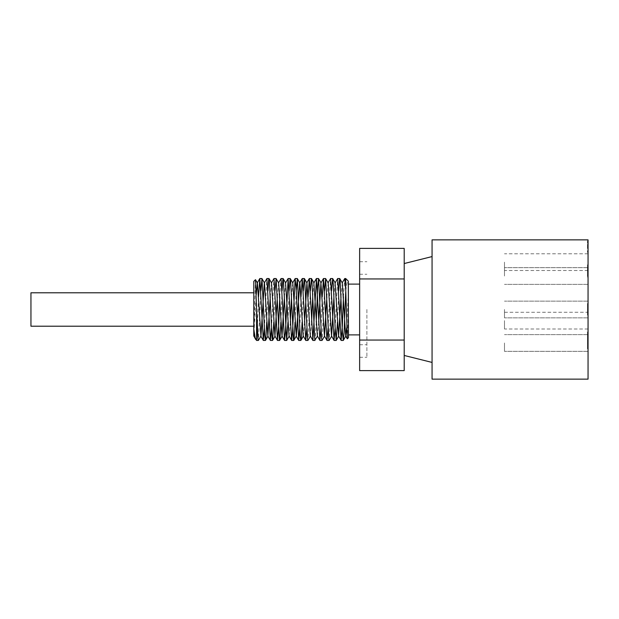 <?xml version="1.0" encoding="UTF-8"?>
<svg xmlns="http://www.w3.org/2000/svg" width="619" height="619" viewBox="0 0 619 619"><rect width="100%" height="100%" fill="white"/><g stroke="black" fill="none" stroke-linecap="round" stroke-linejoin="round"><path stroke-width="0.46" stroke-dasharray="3.1 2.32" d="M587.493 271.509L587.493 264.816L587.493 276.407L587.493 271.393L587.493 272.167L587.493 271.509L588.05 271.509L588.05 264.816L587.493 264.816M587.493 270.542L587.493 266.038L587.493 270.542L588.05 270.542L587.493 270.929M588.05 270.929L588.05 266.038L587.493 266.038M588.05 266.673L587.493 266.673M588.05 266.038L588.05 270.542M588.05 264.816L588.05 276.407L588.05 274.813L587.493 275.115M588.05 276.252L587.493 276.252M588.05 275.115L588.05 271.393L587.493 271.393L587.493 277.15L587.493 266.008L587.493 271.408L588.05 271.408L588.05 272.167L587.493 272.167M588.05 272.167L588.05 271.509M588.05 270.317L587.493 270.317M588.05 276.407L587.493 276.407M588.05 265.83L587.493 265.83M588.05 269.838L587.493 269.838L588.05 269.838L588.05 266.008L587.493 266.008L588.05 266.008L588.05 269.838L587.493 269.838L588.05 269.838L588.05 277.15L588.05 271.037L587.493 271.037L587.493 275.393L587.493 271.037L588.05 271.037L588.05 269.838M588.05 271.037L587.493 271.037L588.05 271.037L588.05 275.393L588.05 271.037M588.05 277.15L587.493 277.15L588.05 277.15M588.05 275.393L587.493 275.393M588.05 313.825L588.05 303.511L588.05 313.485L587.493 313.825L587.493 312.85L587.493 315.117L587.493 303.511L587.493 314.777L587.493 303.635L587.493 313.469L588.05 313.477L587.493 313.825M588.05 304.192L587.493 304.192M588.05 303.511L587.493 303.511M588.05 305.778L587.493 305.778L588.05 305.778M588.05 304.803L587.493 304.803M588.05 305.422L587.493 305.422M588.05 309.167L587.493 309.167L588.05 309.167M588.05 310.405L587.493 310.405L588.05 310.405M588.05 309.105L587.493 309.105M588.05 309.833L587.493 309.833M588.05 309.941L587.493 309.941M588.05 314.491L587.493 314.491M588.05 315.117L587.493 315.117M588.05 314.437L587.493 314.437M588.05 312.85L587.493 312.85L588.05 312.85M588.05 313.106L588.05 303.635L587.493 303.635L588.05 303.635L588.05 314.777L588.05 313.106L587.493 313.106M588.05 314.777L587.493 314.777L588.05 314.777M588.05 313.469L587.493 313.469L588.05 313.485M587.493 338.802L587.493 348.892L587.493 338.802L588.05 338.802L587.493 338.802M588.05 348.218L588.05 337.51L588.05 347.599L588.05 346.632L587.493 346.632L588.05 346.632L588.05 348.218L587.493 348.218M588.05 348.892L587.493 348.892M588.05 343.599L587.493 343.599M588.05 341.696L587.493 341.696M588.05 337.51L587.493 337.51L588.05 337.51M588.05 347.244L587.493 347.244M588.05 347.599L587.493 347.599M588.05 339.096L587.493 339.096M587.493 336.906L587.493 348.551L587.493 336.906L588.05 336.906L588.05 343.104L587.493 343.104L587.493 333.092L587.493 343.135L588.05 343.135L587.493 343.15M588.05 343.15L588.05 348.551L587.493 348.551M588.05 338.013L588.05 342.725L588.05 338.013L587.493 338.013L587.493 342.725L587.493 338.013M588.05 342.725L587.493 342.725M588.05 348.551L588.05 343.468L587.493 343.468L587.493 347.452L587.493 343.468M588.05 344.164L587.493 344.164M588.05 343.468L588.05 336.906M588.05 343.042L587.493 343.042M588.05 343.088L587.493 343.088M588.05 342.028L587.493 342.028M588.05 347.452L587.493 347.452M587.493 247.438L587.493 240.977L587.493 252.351L587.493 247.438L588.05 247.438L588.05 240.977L587.493 240.977M588.05 240.977L588.05 246.88L587.493 246.88M588.05 246.362L587.493 246.362M588.05 246.88L587.493 246.61M588.05 246.61L588.05 252.351L587.493 252.351L588.05 252.351L588.05 251.043L587.493 251.043L588.05 251.043L588.05 248.072L587.493 248.072M588.05 248.072L587.493 248.134M588.05 248.134L588.05 247.438M588.05 242.942L587.493 242.942M588.05 242.261L587.493 242.261M588.05 242.586L587.493 242.586M588.05 243.182L587.493 243.182L588.05 243.182M588.05 241.603L587.493 241.603M588.05 341.58L588.05 331.954L587.493 331.954L587.493 333.092L587.493 331.954L588.05 331.954L588.05 333.092L587.493 333.092L588.05 333.092L588.05 340.558L587.493 340.558L588.05 340.558L588.05 341.58L587.493 341.58M588.05 333.092L587.493 333.092L588.05 333.092M588.05 343.135L587.493 343.135M588.05 239.863L588.05 379.138M588.05 262.147L588.05 253.79L588.05 262.147M588.05 320.642L588.05 328.999L588.05 320.642M588.05 276.02L588.05 267.663L588.05 276.02M588.05 309.5L588.05 301.144L588.05 309.5M588.05 342.98L588.05 351.337L588.05 342.98M255.91 339.785L256.576 339.498L256.576 340.45M257.326 328.318L258.541 296.841M264.406 328.325L266.835 278.612M271.478 328.325L273.915 278.604M279.765 296.841L280.987 278.612M299.782 328.325L300.989 296.841M306.854 328.318L308.061 296.841M321.006 328.325L322.213 296.841M328.078 328.318L330.515 278.612M335.158 328.325L337.587 278.604M343.437 296.841L344.667 278.604M347.344 338.825L348.497 307.891L348.497 281.421C347.53 279.943 346.601 283.44 345.712 291.913M255.461 279.656L253.79 336.117L256.227 294.667M270.271 296.841L271.54 282.929M277.343 296.841L278.635 282.953M284.415 296.841L285.63 282.813M289.081 336.04L290.373 322.159M291.495 296.841L292.772 282.929M303.233 336.04L304.525 322.159M310.305 336.047L311.605 322.159M312.719 296.841L313.848 282.96M317.385 336.047L318.677 322.159M326.871 296.841L328.163 282.953M333.943 296.841L335.072 282.953M341.023 296.841L342.292 282.922M346.679 327.799L348.497 289.444M338.694 290.675L337.479 322.159M331.614 290.682L329.184 340.388M324.542 290.675L322.112 340.396M316.255 322.159L315.032 340.396M310.39 290.675L307.96 340.388M303.318 290.682L302.103 322.159M296.238 290.675L295.031 322.159M289.166 290.675L287.959 322.159M282.094 290.682L280.879 322.159M275.014 290.675L273.807 322.159M267.942 290.682L266.727 322.159M260.862 290.675L258.433 340.388M253.79 329.2L253.79 281.328M348.497 307.891L348.497 337.664M348.497 284.113L348.497 334.887L348.497 284.113M345.712 291.92L345.712 278.542M359.639 284.113L359.639 334.887L359.639 284.113M504.485 276.02L504.485 267.663L504.485 276.02M504.485 309.5L504.485 317.857L504.485 309.5M504.485 342.98L504.485 351.337L504.485 342.98M504.485 320.642L504.485 328.999L504.485 320.642M504.485 262.147L504.485 270.503L504.485 262.147M30.95 326.213L30.95 292.787M253.79 309.5L253.79 292.787L253.79 309.5M366.881 309.5L366.881 357.271L366.881 309.5M359.639 309.5L359.639 261.729L359.639 309.5M359.639 370.611L359.639 248.389M404.207 248.389L404.207 370.611M404.207 309.5L404.207 355.461L404.207 309.5M404.207 340.055L359.639 340.055M404.207 278.945L359.639 278.945M432.062 309.5L432.062 362.425L432.062 309.5M432.062 379.138L432.062 239.863M588.05 268.6L587.493 268.6M588.05 268.661L587.493 268.661M588.05 269.613L587.493 269.613M588.05 274.604L587.493 274.604M588.05 269.946L587.493 269.946M588.05 265.868L587.493 265.868M588.05 307.156L587.493 307.156M588.05 308.773L587.493 308.773M504.485 312.286L587.493 312.278M588.05 304.54L587.493 304.54M588.05 307.047L587.493 307.047M588.05 312.433L587.493 312.433M588.05 345.828L587.493 345.828M588.05 347.143L587.493 347.143M588.05 345.75L587.493 345.75M588.05 341.773L587.493 341.773M588.05 337.858L587.493 337.858M588.05 340.233L587.493 340.233M588.05 345.619L587.493 345.619M588.05 340.342L587.493 340.342M588.05 345.789L587.493 345.789M588.05 340.264L587.493 340.264M588.05 345.719L587.493 345.719L588.05 345.696M588.05 340.117L587.493 340.117M588.05 244.745L587.493 244.745M588.05 244.76L587.493 244.76M588.05 242.068L587.493 242.068M588.05 267.663L504.485 267.663L588.05 267.663M588.05 284.376L504.485 284.376L588.05 284.376M588.05 301.144L504.485 301.144L588.05 301.144M588.05 317.857L504.485 317.857L588.05 317.857M588.05 334.624L504.485 334.624L588.05 334.624M588.05 351.337L504.485 351.337L588.05 351.337M588.05 328.999L504.485 328.999M588.05 253.79L504.485 253.79M588.05 270.503L504.485 270.503M359.639 344.737L366.881 344.737M359.639 274.263L366.881 274.263M359.639 357.271L366.881 357.271M359.639 261.729L366.881 261.729"/><path stroke-width="0.93" d="M588.05 309.5L588.05 239.863L432.062 239.863L432.062 379.138L588.05 379.138L588.05 309.5M253.79 329.2L255.121 337.711L256.576 340.458L256.576 309.059L255.508 279.672L253.79 281.336L253.79 336.117M256.576 339.498L257.326 328.318M258.541 296.841L259.833 278.542L263.299 340.396L264.406 328.325M256.227 294.667L257.411 282.953L260.947 336.04L264.321 282.96L266.905 278.55L270.371 340.396L271.478 328.325M271.393 282.953L273.985 278.542L277.451 340.388L278.643 326.321L279.765 296.841M278.473 282.96L281.057 278.55L284.523 340.396L285.46 331.73L288.137 278.542L291.595 340.388L292.539 331.73L295.139 278.604L296.075 287.27L298.675 340.396L299.782 328.325M300.989 296.841L302.281 278.55L305.747 340.388L306.854 328.318M308.061 296.841L309.361 278.542L312.897 340.45L316.433 278.55L319.899 340.396L321.006 328.325M322.213 296.841L323.513 278.542L326.971 340.388L328.078 328.318M328 282.96L330.585 278.55L334.051 340.396L335.158 328.325M341.123 340.388L338.608 336.04L335.072 282.953L337.657 278.55L341.123 340.388L342.315 326.321L343.437 296.841M342.145 282.953L344.737 278.542L345.712 289.491L347.336 338.833L348.497 337.664L348.288 281.127M266.727 322.159L265.907 337.781L265.342 340.357L264.785 335.39L261.969 278.604L264.483 282.953L267.857 336.047L270.271 296.841M271.54 282.929L274.929 336.04L277.343 296.841M280.879 322.159L279.966 338.709L279.401 340.055L276.12 278.604L278.635 282.953L282.009 336.047L284.415 296.841M288.059 278.604L285.545 282.953L289.081 336.04L291.595 340.388M290.373 322.159L291.495 296.841M292.772 282.929L296.323 336.04L299.697 282.96L302.211 278.612M302.103 322.159L301.337 337.154L300.772 340.442L300.215 336.171L297.344 278.604L299.859 282.953L303.233 336.04L305.747 340.388M304.525 322.159L306.939 282.953L310.305 336.047L312.827 340.396M311.605 322.159L312.719 296.841M316.363 278.612L313.848 282.96L317.385 336.047L319.899 340.396M318.677 322.159L320.921 282.953L324.457 336.04L326.871 296.841M331.699 336.04L329.184 340.388L328.89 339.87L325.64 278.604L328.163 282.953L331.536 336.047L333.943 296.841M338.608 336.04L341.023 296.841M342.292 282.922L345.688 336.047L346.679 327.799M345.712 291.913L344.079 332.705L343.259 340.45L342.392 331.622L340.141 280.624L339.576 278.805L338.694 290.675M337.479 322.159L336.187 340.458L335.08 326.639L333.393 285.026L332.651 278.55L331.614 290.682M325.64 278.604L324.542 290.675M324.627 336.047L322.035 340.458L321.578 337.966L318.568 278.612L317.648 287.03L316.255 322.159M317.547 336.047L314.831 340.257L312.022 282.798L311.427 278.542L310.39 290.675M310.475 336.04L307.96 340.388L307.519 338.856L304.71 280.128L304.416 278.612L304.146 279.03L303.318 290.682M297.344 278.604L296.238 290.675M295.031 322.159L294.025 339.436L293.739 340.45L293.46 339.552L290.651 281.011L290.087 278.689L289.166 290.675M287.959 322.159L286.659 340.458L283.34 279.115L283.123 278.55L282.775 279.989L282.094 290.682M276.12 278.604L275.014 290.675M273.807 322.159L272.654 340.202L272.089 338.353L269.28 279.695L268.971 278.55L268.716 279.331L267.942 290.682M261.969 278.604L260.862 290.675M260.947 336.04L258.433 340.388L258.03 339.166L256.576 309.059M348.288 281.119L345.712 278.542L345.712 289.483M359.639 284.113L348.497 284.113M253.79 292.787L30.95 292.787L30.95 326.213L253.79 326.213M359.639 340.055L359.639 370.611L404.207 370.611L404.207 248.389L359.639 248.389L359.639 340.055L404.207 340.055M404.207 278.945L359.639 278.945M255.74 339.552L253.875 336.04M259.763 278.604L257.249 282.953M263.299 340.396L260.785 336.047M270.371 340.396L267.857 336.047M277.451 340.388L274.929 336.04M284.523 340.396L282.009 336.047M295.139 278.604L292.625 282.953M298.675 340.396L296.161 336.047M309.291 278.604L306.776 282.953M323.435 278.604L320.921 282.953M326.971 340.388L324.457 336.04M334.051 340.396L331.536 336.047M347.29 338.817L345.688 336.047M257.411 282.96L255.508 279.68M268.019 336.047L265.505 340.396M271.563 282.96L269.041 278.612M275.099 336.04L272.584 340.396M282.171 336.04L279.656 340.388M285.715 282.96L283.192 278.612M289.251 336.047L286.729 340.396M292.787 282.953L290.272 278.604M296.323 336.04L293.808 340.388M303.395 336.047L300.88 340.396M306.939 282.96L304.416 278.612M314.011 282.953L311.496 278.604M321.091 282.96L318.568 278.612M335.235 282.953L332.72 278.612M338.771 336.047L336.256 340.396M342.307 282.953L339.792 278.612M345.851 336.04L343.336 340.388M345.712 278.542L344.744 278.542M339.723 278.542L337.657 278.542M332.651 278.542L330.585 278.542M325.571 278.542L323.513 278.542M318.499 278.542L316.433 278.542M311.427 278.542L309.361 278.542M304.347 278.542L302.281 278.542M297.275 278.542L295.209 278.542M290.195 278.542L288.137 278.542M283.123 278.542L281.057 278.542M276.051 278.542L273.993 278.542M268.971 278.542L266.905 278.542M261.899 278.542L259.833 278.542M343.259 340.45L341.201 340.45M336.187 340.45L334.121 340.45M329.115 340.45L327.049 340.45M322.027 340.45L319.969 340.45M314.963 340.45L312.897 340.45M307.883 340.45L305.825 340.45M300.811 340.45L298.745 340.45M293.739 340.45L291.673 340.45M286.659 340.45L284.593 340.45M279.587 340.45L277.521 340.45M272.507 340.45L270.449 340.45M265.435 340.45L263.369 340.45M258.363 340.45L256.576 340.45M359.639 334.887L348.497 334.887M404.207 355.461L432.062 362.425M404.207 263.539L432.062 256.576"/></g></svg>
